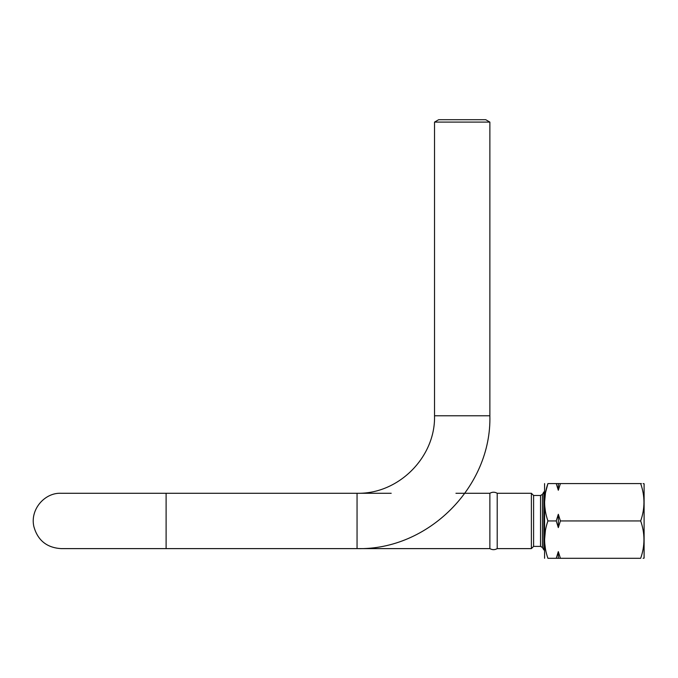 <?xml version="1.0" encoding="UTF-8"?>
<svg xmlns="http://www.w3.org/2000/svg" width="678" height="678" viewBox="0 0 678 678"><rect width="100%" height="100%" fill="white"/><g stroke="black" fill="none" stroke-linecap="round" stroke-linejoin="round"><path stroke-width="1.02" d="M545.4 511.254L544.705 505.703M544.578 502.262L545.476 492.838L547.917 483.584C543.519 496.008 543.519 508.458 547.917 520.941C543.519 533.366 543.519 545.815 547.917 558.299C543.519 558.299 543.519 558.299 547.917 558.299C543.519 558.299 543.519 558.299 547.917 558.299L556.24 558.299L558.316 551.629L560.392 558.299L556.24 558.299M560.392 483.584L558.316 490.253L556.24 483.584L640.668 483.584C645.049 483.584 645.049 483.584 640.668 483.584C645.049 496.042 645.049 508.492 640.668 520.941C645.049 533.391 645.049 545.849 640.668 558.299L560.392 558.299M640.668 520.941L560.392 520.941L558.316 527.611L556.24 520.941L547.917 520.941M556.24 483.584L547.917 483.584C543.519 483.584 543.519 483.584 547.917 483.584C543.519 483.584 543.519 483.584 547.917 483.584M556.24 520.941L558.316 514.271L560.392 520.941M643.125 483.584L644.1 483.753L644.1 558.13L643.117 558.299M640.668 558.299C645.049 558.299 645.049 558.299 640.668 558.299M640.668 483.584L641.388 483.584M558.316 551.629L558.316 558.299M558.316 483.584L558.316 490.253M558.316 514.271L558.316 527.611M545.476 549.053L544.705 543.061M544.578 539.62L545.4 530.628M544.578 483.584L544.578 558.299M497.211 493.27C494.762 491.872 492.321 491.872 489.872 493.27L489.872 548.612C492.321 550.011 494.762 550.011 497.211 548.612L497.211 493.27L531.383 493.27L531.383 548.612L533.594 546.4L533.594 495.482L540.535 495.482L542.451 494.381L543.849 491.948L543.849 549.934L544.485 549.934M489.872 122.099L434.53 122.099L438.683 119.701L485.728 119.701L489.872 122.099L489.872 415.792C491.703 486.762 428.03 550.443 357.052 548.612L357.052 493.27C398.461 494.338 435.598 457.184 434.53 415.792L489.872 415.792M166.11 548.612L166.11 493.27L60.961 493.27C44.663 492.525 29.807 509.559 33.9 526.73C37.79 540.374 46.807 547.663 60.961 548.612L489.872 548.612M540.535 495.482L540.535 546.4L542.451 547.51L543.849 549.934M542.451 494.381L542.451 547.51M543.849 491.948L544.485 491.948M434.53 122.099L434.53 415.792M489.872 493.27L455.938 493.27M391.206 493.27L166.11 493.27M497.211 548.612L531.383 548.612M533.594 495.482L531.383 493.27M533.594 546.4L540.535 546.4"/></g></svg>
